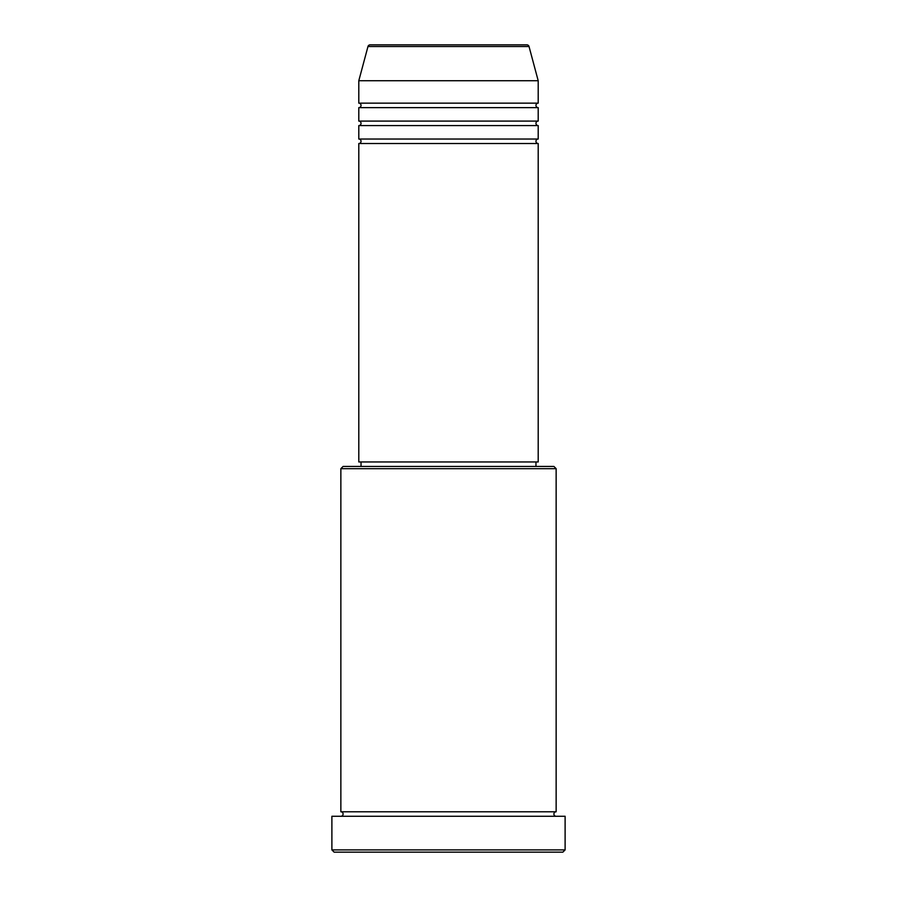 <?xml version="1.0" encoding="UTF-8"?>
<svg xmlns="http://www.w3.org/2000/svg" width="897" height="897" viewBox="0 0 897 897"><rect width="100%" height="100%" fill="white"/><g stroke="black" fill="none" stroke-linecap="round" stroke-linejoin="round"><path stroke-width="1.35" d="M529.028 46.509L367.972 46.509A2.243 2.243 0 0 1 370.136 44.85L526.864 44.85A2.243 2.243 0 0 1 529.028 46.509L538.2 80.73L358.8 80.73L358.8 103.155A2.243 2.243 0 0 1 361.043 105.398A2.243 2.243 0 0 1 358.8 107.64L358.8 121.095A2.243 2.243 0 0 1 361.043 123.338A2.243 2.243 0 0 1 358.8 125.58L358.8 139.035A2.243 2.243 0 0 1 361.043 141.278A2.243 2.243 0 0 1 358.8 143.52L358.8 461.955L538.2 461.955L538.2 143.52L358.8 143.52M538.2 80.73L538.2 103.155A2.243 2.243 0 0 0 535.957 105.398A2.243 2.243 0 0 0 538.2 107.64L538.2 121.095A2.243 2.243 0 0 0 535.957 123.338A2.243 2.243 0 0 0 538.2 125.58L538.2 139.035A2.243 2.243 0 0 0 535.957 141.278A2.243 2.243 0 0 0 538.2 143.52M340.86 468.683L343.103 466.44L553.898 466.44L556.14 468.683L340.86 468.683L340.86 811.785A2.243 2.243 0 0 1 343.103 814.028A2.243 2.243 0 0 1 340.86 816.27M562.868 852.15L334.133 852.15L331.89 849.908L565.11 849.908L562.868 852.15M556.14 468.683L556.14 811.785A2.243 2.243 0 0 0 553.898 814.028A2.243 2.243 0 0 0 556.14 816.27M538.2 125.58L358.8 125.58M538.2 139.035L358.8 139.035M361.043 461.955L361.043 466.44M535.957 461.955L535.957 466.44M556.14 811.785L340.86 811.785M565.11 849.908L565.11 816.27L331.89 816.27L331.89 849.908M367.972 46.509L358.8 80.73M538.2 103.155L358.8 103.155M538.2 107.64L358.8 107.64M538.2 121.095L358.8 121.095"/></g></svg>
